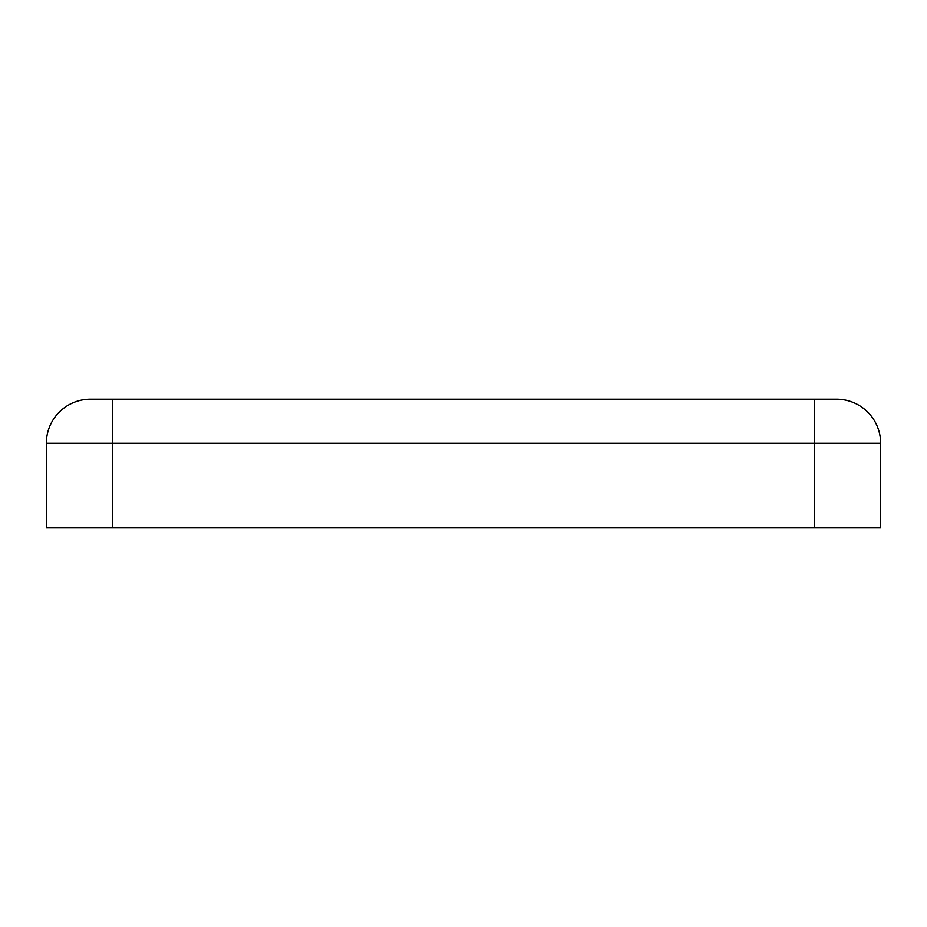 <?xml version="1.0" encoding="UTF-8"?>
<svg xmlns="http://www.w3.org/2000/svg" width="927" height="927" viewBox="0 0 927 927"><rect width="100%" height="100%" fill="white"/><g stroke="black" fill="none" stroke-linecap="round" stroke-linejoin="round"><path stroke-width="1.39" d="M90.452 399.178A44.102 44.102 0 0 0 46.35 443.291A44.102 44.102 0 0 1 90.452 399.178L112.503 399.178L112.503 527.822L880.65 527.822L880.65 443.291L814.497 443.291L814.497 527.822M836.548 399.178A44.102 44.102 0 0 1 880.65 443.291A44.102 44.102 0 0 0 836.548 399.178L112.503 399.178M814.497 399.178L814.497 443.291L46.35 443.291L46.35 527.822L112.503 527.822"/></g></svg>
